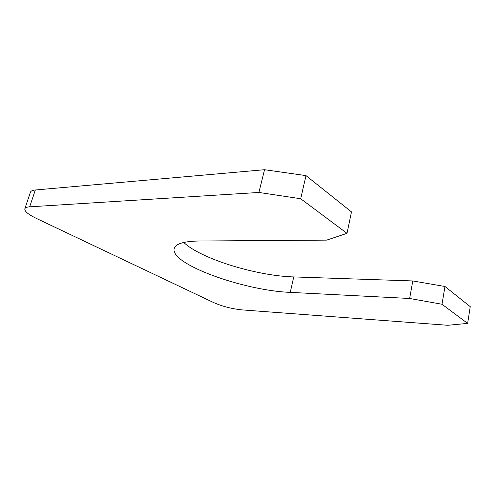 <?xml version="1.0" encoding="UTF-8"?>
<svg xmlns="http://www.w3.org/2000/svg" width="495" height="495" viewBox="0 0 495 495"><rect width="100%" height="100%" fill="white"/><g stroke="black" fill="none" stroke-linecap="round" stroke-linejoin="round"><path stroke-width="0.74" d="M293.752 276.928L290.268 292.372L409.643 298.479L412.787 280.95L293.752 276.928C256.75 275.944 200.871 258.885 183.744 242.445M290.268 292.372C244.202 290.689 169.791 264.181 174.197 248.546C175.558 243.825 183.695 241.312 198.613 241.016L326.669 240.125L347.007 233.331L300.682 198.743L258.897 192.456L29.675 206.83C26.848 207.021 25.233 207.683 24.83 208.803C24.465 211.303 28.308 214.502 36.37 218.413L213.766 302.637C222.509 306.43 231.957 308.849 242.105 309.901L447.746 325.283L467.639 323.396L441.998 304.252L409.643 298.479M412.787 280.95L444.968 286.494L441.998 304.252M444.968 286.494L470.25 306.665L467.639 323.396M24.83 208.803L30.424 192.221C30.857 191.002 32.491 190.259 35.331 189.993L264.516 169.717L258.897 192.456M264.516 169.717L305.997 175.614L300.682 198.743M305.997 175.614L351.481 211.903L347.007 233.331M35.331 189.993L29.675 206.83"/></g></svg>
